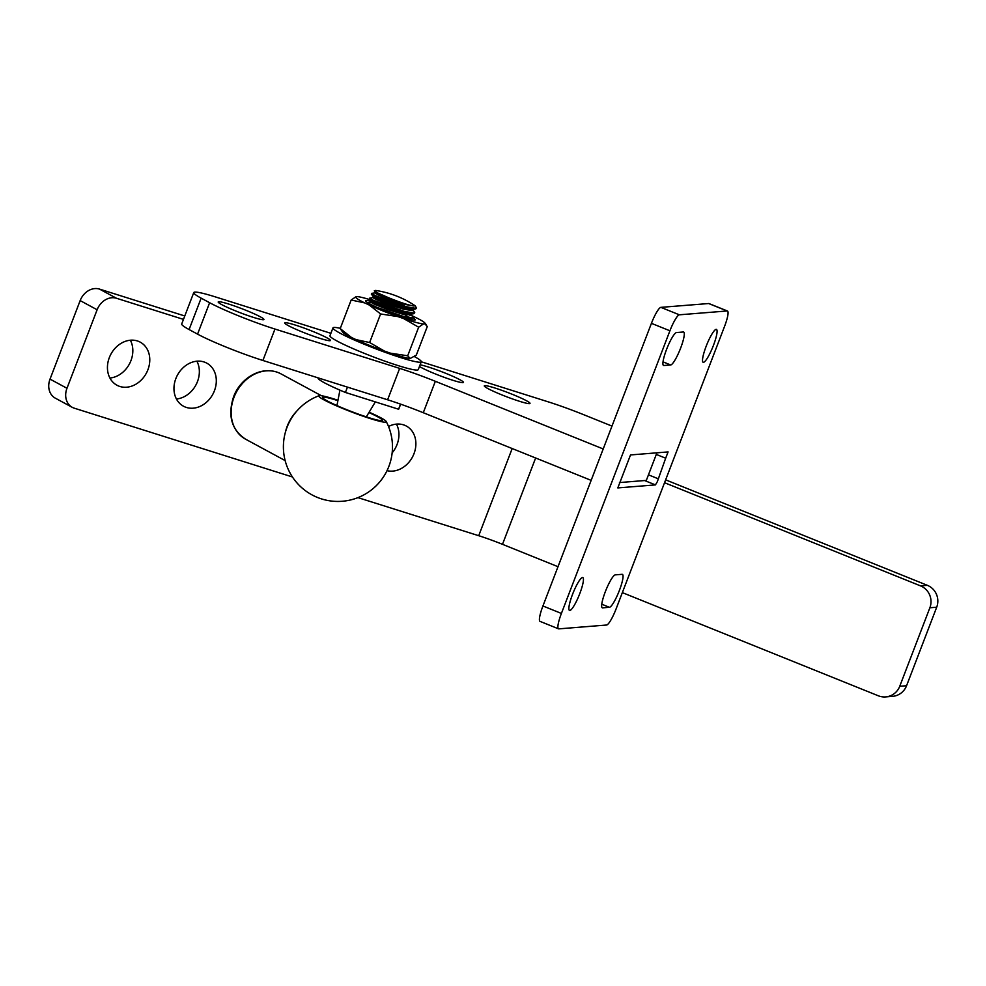 <?xml version="1.0" encoding="UTF-8"?>
<svg xmlns="http://www.w3.org/2000/svg" width="986" height="986" viewBox="0 0 986 986"><rect width="100%" height="100%" fill="white"/><g stroke="black" fill="none" stroke-linecap="round" stroke-linejoin="round"><path stroke-width="1.48" d="M713.383 345.556A17.736 3.229 112 0 0 716.428 329.398A17.736 3.229 112 0 0 706.21 346.135A17.736 3.229 112 0 0 703.166 362.293A17.736 3.229 112 0 0 713.383 345.556M665.673 458.207L668.089 451.921L630.522 454.94L617.815 487.91L655.431 484.902L657.317 481.71L665.673 458.207L656.294 454.423M579.743 593.708A17.736 3.229 112 0 0 582.788 577.549A17.736 3.229 112 0 0 572.57 594.275A17.736 3.229 112 0 0 569.526 610.433A17.736 3.229 112 0 0 579.743 593.708M670.69 364.968A17.736 3.229 112 0 0 680.599 348.194A17.736 3.229 112 0 0 683.643 332.035A17.736 3.229 112 0 0 683.347 331.986L676.519 332.541A17.736 3.229 112 0 0 666.893 348.563A17.736 3.229 112 0 0 663.566 365.473A17.736 3.229 112 0 0 663.861 365.51L670.69 364.968L663.036 361.874M609.434 607.302A17.736 3.229 112 0 0 619.356 590.528A17.736 3.229 112 0 0 622.4 574.37A17.736 3.229 112 0 0 622.092 574.32L615.264 574.875A17.736 3.229 112 0 0 605.638 590.897A17.736 3.229 112 0 0 602.31 607.807A17.736 3.229 112 0 0 602.606 607.844L609.434 607.302L601.78 604.221M561.404 613.44A16.885 3.081 112 0 0 558.507 628.821A16.885 3.081 112 0 0 558.791 628.871L606.6 625.025A16.885 3.081 112 0 0 616.04 609.052L724.55 326.403A16.885 3.081 112 0 0 727.446 311.009A16.885 3.081 112 0 0 727.163 310.972L679.354 314.805A16.885 3.081 112 0 0 669.913 330.791L561.404 613.44L542.929 605.983A16.885 3.081 112 0 0 540.032 621.377L558.507 628.821M727.446 311.009L708.959 303.565A16.885 3.081 112 0 0 708.675 303.528L660.866 307.361A16.885 3.081 112 0 0 651.426 323.334L542.929 605.983M657.835 478.617L648.455 474.833M484.816 385.637A24.49 2.182 -159 0 1 510.033 393.414A24.49 2.182 -159 0 1 530.012 403.41A24.49 2.182 -159 0 1 529.482 403.631A24.49 2.182 -159 0 1 504.277 395.854A24.49 2.182 -159 0 1 484.286 385.859A24.49 2.182 -159 0 1 484.816 385.637M218.732 301.728A24.49 2.182 -159 0 1 243.936 309.505A24.49 2.182 -159 0 1 263.915 319.501A24.49 2.182 -159 0 1 263.385 319.723A24.49 2.182 -159 0 1 238.181 311.946A24.49 2.182 -159 0 1 218.202 301.95A24.49 2.182 -159 0 1 218.732 301.728M420.098 364.82A24.49 2.182 -159 0 1 446.177 373.497A24.49 2.182 -159 0 1 463.494 382.432A24.49 2.182 -159 0 1 462.964 382.654A24.49 2.182 -159 0 1 442.566 376.726A24.49 2.182 -159 0 1 419.457 366.484M285.25 322.705A24.49 2.182 -159 0 1 310.454 330.483A24.49 2.182 -159 0 1 330.446 340.478A24.49 2.182 -159 0 1 329.916 340.7A24.49 2.182 -159 0 1 304.699 332.923A24.49 2.182 -159 0 1 284.72 322.927A24.49 2.182 -159 0 1 285.25 322.705M193.761 292.571L181.707 323.975A50.656 4.511 -159 0 0 189.09 329.546L197.57 334.131A50.656 4.511 -159 0 0 262.905 360.469L387.609 399.786A50.656 4.511 21 0 1 423.277 412.715L591.156 480.367L603.21 448.963L435.331 381.299A50.656 4.511 21 0 0 399.663 368.382L274.958 329.053A50.656 4.511 -159 0 1 209.624 302.727L201.144 298.142A50.656 4.511 -159 0 1 193.761 292.571A50.656 4.511 -159 0 1 194.858 292.102A50.656 4.511 -159 0 1 215.638 296.983L330.889 333.317M656.91 452.82L646.323 480.404L619.467 482.561M340.306 328.326A47.279 4.215 21 0 0 333.995 327.451A47.279 4.215 21 0 0 332.972 327.882A47.279 4.215 21 0 0 371.562 347.183A47.279 4.215 21 0 0 420.246 362.207A47.279 4.215 21 0 0 421.269 361.776L548.253 401.857A50.656 4.511 -159 0 1 583.922 414.786L611.986 426.1M396.458 424.116A24.49 20.114 -61.6 0 1 397.05 444.526A24.49 20.114 -61.6 0 1 392.157 452.87M388.521 426.494A24.49 20.114 -61.6 0 1 406.355 426.063A24.49 20.114 -61.6 0 1 413.997 453.683A24.49 20.114 -61.6 0 1 387.03 470.667M196.88 361.184A24.49 20.114 -61.6 0 1 197.471 381.594A24.49 20.114 -61.6 0 1 176.432 398.997M214.43 390.764A24.49 20.114 -61.6 0 1 183.495 406.22A24.49 20.114 -61.6 0 1 175.841 378.599A24.49 20.114 -61.6 0 1 206.777 363.144A24.49 20.114 -61.6 0 1 214.43 390.764M130.362 340.219A24.49 20.114 -61.6 0 1 130.953 360.617A24.49 20.114 -61.6 0 1 109.914 378.032M147.9 369.787A24.49 20.114 -61.6 0 1 116.964 385.243A24.49 20.114 -61.6 0 1 109.323 357.622A24.49 20.114 -61.6 0 1 140.258 342.167A24.49 20.114 -61.6 0 1 147.9 369.787M665.649 479.849L927.333 585.314A16.885 16.54 85.4 0 1 936.7 607.216L906.565 685.738A16.885 16.54 85.4 0 1 892.515 696.362L885.687 696.905A16.885 16.54 85.4 0 1 878.304 695.783L622.351 592.623M664.539 482.709L920.493 585.857A16.885 16.54 85.4 0 1 929.872 607.77L899.737 686.281A16.885 16.54 85.4 0 1 885.687 696.905M558.014 566.703L502.49 544.321L535.632 457.997M292.435 476.965L74.258 408.179A16.885 13.866 -61.6 0 1 72.249 407.329L55.302 398.159A16.885 13.866 -61.6 0 1 50.027 379.117L80.162 300.594A16.885 13.866 -61.6 0 1 99.5 289.095L184.776 315.976M72.249 407.329A16.885 13.866 -61.6 0 1 66.974 388.274L97.121 309.764A16.885 13.866 -61.6 0 1 116.447 298.253L183.47 319.39M502.49 544.321A33.77 3.007 -159 0 0 478.715 535.706L357.967 497.634M368.912 412.567A32.082 2.859 -159 0 1 377.798 416.868A32.082 2.859 -159 0 1 382.482 420.393A32.082 2.859 -159 0 1 360.42 414.847A32.082 2.859 -159 0 1 327.241 400.92A32.082 2.859 -159 0 1 322.57 397.395A32.082 2.859 -159 0 1 337.89 400.661M369.121 412.21A36.125 3.217 -159 0 1 386.192 421.478A36.125 3.217 -159 0 1 370.662 418.705A36.125 3.217 -159 0 1 334.328 404.876A36.125 3.217 -159 0 1 319.094 395.706A36.125 3.217 -159 0 1 334.39 399.096A36.125 3.217 -159 0 1 337.976 400.254M375.567 290.439L374.286 290.821L377.934 293.064L388.669 297.772C400.254 302.455 408.512 305.179 413.454 305.956L415.168 305.857L414.601 305.401A96.258 96.258 0 0 0 375.567 290.439M415.168 305.857L416.573 308.014L416.018 308.371L406.096 306.683L375.148 295.566L371.525 293.421L374.766 292.879M416.573 308.014L415.636 308.988L405.862 307.275L388.989 301.827L374.914 296.157L371.352 294.161L371.525 293.421M411.495 308.606L414.477 311.946L414.206 313.08L404.285 311.391L373.337 300.286L369.713 298.129L372.954 297.587M414.761 312.722L413.824 313.696L404.05 311.983L387.19 306.535L373.115 300.866L369.553 298.881L369.713 298.129M411.433 313.597L410.965 314.978L410.694 314.238L412.666 316.654L412.394 317.788L402.473 316.099L377.601 307.595M367.926 302.825L371.439 302.295L375.703 303.478M376.023 304.982L377.835 305.623M412.961 317.43L412.025 318.404L395.066 314.559M392.034 300.323L406.022 306.658M408.487 307.952L412.653 310.417M381.225 296.798L402.596 305.685M405.788 307.25L409.572 309.259M379.647 300.915L390.222 305.031M406.676 312.661L410.854 315.138M403.989 311.958L410.09 315.36M404.864 317.369L406.75 318.416M347.454 387.128L345.408 392.453L398.578 409.227L400.538 404.124M398.578 409.227A43.236 3.858 21 0 0 398.788 409.005L400.649 404.161M318.121 377.872L318.071 378.02A43.236 3.858 21 0 0 345.408 392.453M388.669 297.772L378.328 293.606L374.286 290.821M413.245 308.889L412.555 309.456L403.927 308.002L388.977 303.257L376.516 298.314L373.337 296.576L371.352 294.161M411.421 313.807L402.115 312.71L387.178 307.965L374.705 303.022L371.525 301.297L369.553 298.881M404.926 314.694L409.215 317.628M409.621 318.318L408.5 318.909M413.454 305.956L405.283 304.464L390.333 299.719L377.872 294.777L374.655 292.928L375.099 291.757M412.493 309.53L412.271 310.602L403.471 309.173L388.533 304.428L376.06 299.485L372.844 297.649L373.3 296.466M409.683 313.314L410.644 314.177M410.965 314.978L401.659 313.881L386.722 309.148L374.261 304.206L371.032 302.357L371.488 301.174M407.884 318.034L408.882 318.946M332.972 327.882L329.965 335.733A47.279 4.215 21 0 0 368.542 355.034A47.279 4.215 21 0 0 417.226 370.058A47.279 4.215 21 0 0 418.249 369.627L421.269 361.776A47.279 4.215 21 0 0 414.514 356.649M412.838 317.738A26.61 2.366 -159 0 1 415.057 319.982A26.61 2.366 -159 0 1 414.65 320.068A26.61 2.366 -159 0 1 388.361 312.044A26.61 2.366 -159 0 1 365.56 300.976A26.61 2.366 -159 0 1 366.114 300.496A26.61 2.366 -159 0 1 371.389 301.42M351.46 337.459L340.207 328.584L342.672 332.159A37.148 3.315 21 0 0 351.46 337.459L356.069 339.64A37.148 3.315 21 0 0 384.528 351.115L390.493 353.185A37.148 3.315 21 0 0 410.188 358.485L416.326 355.083L427.295 326.526L424.806 323.827A37.148 3.315 21 0 0 424.83 322.952A37.148 3.315 21 0 0 416.043 317.652L411.877 315.68M356.069 339.64L369.627 342.524L384.528 351.115M390.493 353.185L407.686 355.786L410.188 358.485M364.721 302.912L351.164 300.015L355.958 296.737A37.148 3.315 21 0 0 364.721 302.912L369.331 305.093A37.148 3.315 21 0 0 397.789 316.568L380.596 313.967L369.331 305.093M370.255 299.744A37.148 3.315 21 0 0 357.314 296.626L355.958 296.737M423.45 323.938L418.656 327.216L403.755 318.638A37.148 3.315 21 0 0 423.45 323.938L424.806 323.827M403.755 318.638L397.789 316.568M369.627 342.524L380.596 313.967M340.207 328.584L351.164 300.015M407.686 355.786L418.656 327.216M655.431 484.902L644.61 480.539M727.163 310.972L708.675 303.528M679.354 314.805L660.866 307.361M669.913 330.791L651.426 323.334M423.277 412.715L435.331 381.299M387.609 399.786L399.663 368.382M262.905 360.469L274.958 329.053M197.57 334.131L209.624 302.727M189.09 329.546L201.144 298.142M920.493 585.857L927.333 585.314M929.872 607.77L936.7 607.216M899.737 686.281L906.565 685.738M66.974 388.274L50.027 379.117M97.121 309.764L80.162 300.594M116.447 298.253L99.5 289.095M478.715 535.706L512.178 448.531M285.447 432.053A37.148 30.517 -61.6 0 1 287.271 426.1A37.148 30.517 -61.6 0 1 296.774 411.1M280.936 373.842C262.584 364.241 240.325 377.823 233.534 396.939C227.544 415.722 231.562 429.81 245.6 439.201A37.148 30.517 -61.6 0 1 234.002 397.296A37.148 30.517 -61.6 0 1 280.936 373.842L321.411 395.731M319.094 395.706A54.55 54.55 0 0 0 321.535 498.916A54.55 54.55 0 0 0 386.192 421.466M245.6 439.201L285.139 460.585M336.941 405.579L339.936 390.136M366.324 416.856L375.333 401.894M415.636 308.988L412.555 309.456M413.824 313.696L410.743 314.164M412.025 318.404L408.931 318.872M413.22 309.086L412.777 310.27M409.609 318.515L409.153 319.686M424.83 322.952L426.334 324.788"/></g></svg>

